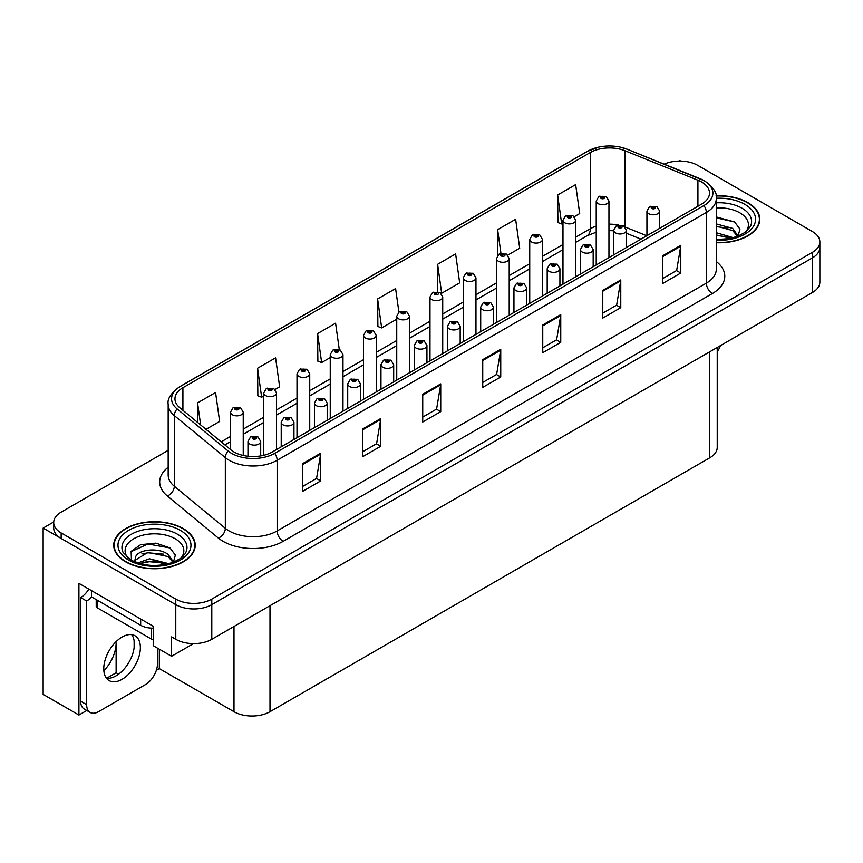 <?xml version="1.0" encoding="UTF-8"?>
<svg xmlns="http://www.w3.org/2000/svg" width="863" height="863" viewBox="0 0 863 863"><rect width="100%" height="100%" fill="white"/><g stroke="black" fill="none" stroke-linecap="round" stroke-linejoin="round"><path stroke-width="1.29" d="M86.785 710.497L78.921 715.039L78.921 583.377L153.215 626.268L153.215 645.675L171.575 656.279L171.575 636.872L175.782 639.3A25.459 14.703 0 0 0 211.791 639.3L812.396 292.535A25.459 14.703 0 0 0 819.85 282.147L819.85 247.498A25.459 14.703 0 0 1 812.396 257.897A25.459 14.703 0 0 0 819.85 247.498L819.85 241.953A25.459 14.703 0 0 0 812.396 231.554L697.768 165.383A25.459 14.703 0 0 0 664.165 164.153M193.528 643.604L171.575 656.279M680.724 161.09L679.764 160.529L678.803 161.09M168.177 450.357L61.154 512.137A25.459 14.703 0 0 0 53.7 522.536A25.459 14.703 0 0 0 61.154 532.924L175.782 599.105A25.459 14.703 0 0 0 211.791 599.105L211.791 604.65L812.396 257.897L211.791 604.65A25.459 14.703 0 0 1 175.782 604.65A25.459 14.703 0 0 0 211.791 604.65L211.791 639.3M78.921 715.039L43.15 694.391L43.15 528.08L175.782 604.65L61.154 538.469A25.459 14.703 0 0 1 53.7 528.08L53.7 522.536M53.711 521.975L43.15 528.08M717.229 347.487L717.229 447.422A25.459 14.703 180 0 1 709.774 457.811L270 711.716A25.459 14.703 180 0 1 233.992 711.716L159.331 668.609L159.331 649.203M134.132 647.703L134.132 640.875M159.331 668.609L156.332 670.346M106.591 678.275L116.127 672.773L118.587 674.197M103.851 670.745A27.163 15.685 120 0 0 116.127 642.967L115.275 642.482M116.127 672.773L116.127 642.967M716.29 242.719A40.734 23.517 0 0 0 759.807 219.256A40.734 23.517 0 0 0 747.876 202.632A40.734 23.517 0 0 0 716.063 195.804M183.28 528.598A40.734 23.517 0 0 0 138.889 523.496A40.734 23.517 0 0 0 113.733 545.233A40.734 23.517 0 0 0 125.664 561.856A40.734 23.517 0 0 0 170.065 566.959A40.734 23.517 0 0 0 195.211 545.233A40.734 23.517 0 0 0 183.28 528.598M114.164 547.39A40.734 23.517 0 0 0 114.024 547.994M701.554 181.974A27.163 15.685 180 0 1 709.505 193.064A27.163 15.685 180 0 1 701.554 204.153L272.341 451.953A27.163 15.685 180 0 1 230.885 449.86L179.871 407.8A27.163 15.685 180 0 1 174.962 398.803A27.163 15.685 180 0 1 182.913 387.714L590.292 152.524A27.163 15.685 180 0 1 625.071 150.766L697.919 180.216A27.163 15.685 180 0 1 701.554 181.974M703.949 180.594A30.55 17.638 0 0 0 699.871 178.609L627.013 149.159A30.55 17.638 0 0 0 619.677 146.98A30.55 17.638 0 0 0 599.31 146.98A30.55 17.638 0 0 0 587.886 151.144L180.518 386.333A30.55 17.638 0 0 0 177.098 408.922L228.102 450.982A30.55 17.638 0 0 0 274.736 453.345L703.949 205.534A30.55 17.638 0 0 0 703.949 180.594M302.708 463.593L302.708 491.317L320.712 480.918L320.712 453.204L302.708 463.593M302.708 486.398L316.57 478.393L320.637 454.121A6.785 3.916 -120 0 0 320.712 453.204M316.451 478.458L320.712 480.918M362.719 428.943L362.719 456.667L380.723 446.268L380.723 418.555L362.719 428.943M362.719 451.748L376.581 443.744L380.648 419.472A6.785 3.916 -120 0 0 380.723 418.555M376.462 443.809L380.723 446.268M422.73 394.305L422.73 422.018L440.734 411.629L440.734 383.906L422.73 394.305M422.73 417.099L436.592 409.094L440.659 384.822A6.785 3.916 -120 0 0 440.734 383.906M436.473 409.17L440.734 411.629M662.784 255.707L662.784 283.431L680.788 273.032L680.788 245.319L662.784 255.707M662.784 278.512L676.646 270.507L680.713 246.235A6.785 3.916 -120 0 0 680.788 245.319M676.527 270.572L680.788 273.032M602.773 290.356L602.773 318.08L620.767 307.681L620.767 279.957L602.773 290.356M602.773 313.161L616.635 305.146L620.702 280.885A6.785 3.916 -120 0 0 620.767 279.957M616.516 305.222L620.767 307.681M542.751 325.006L542.751 352.719L560.756 342.331L560.756 314.607L542.751 325.006M542.751 347.8L556.624 339.795L560.691 315.534A6.785 3.916 -120 0 0 560.756 314.607M556.506 339.871L560.756 342.331M482.741 359.655L482.741 387.368L500.745 376.98L500.745 349.256L482.741 359.655M482.741 382.449L496.613 374.445L500.669 350.184A6.785 3.916 -120 0 0 500.745 349.256M496.484 374.52L500.745 376.98M211.791 599.105L812.396 252.352A25.459 14.703 0 0 0 819.85 241.953M275.049 389.461L279.644 386.807L275.577 357.854L257.573 368.242L257.864 395.793M205.998 429.332L219.634 421.457L215.567 392.503L197.562 402.892L197.562 422.385M437.617 264.305L441.673 293.258L459.677 282.87L455.621 253.905L437.617 264.305L437.617 291.64M507.778 255.103L519.699 248.22L515.632 219.256L497.627 229.655L497.627 255.426M574.273 216.71L579.709 213.571L575.643 184.606L557.638 195.006L557.93 222.557M339.299 349.601L335.588 323.204L317.584 333.593L317.875 361.144M398.9 312.039L395.599 288.555L377.606 298.954L377.886 326.505M377.606 298.954L381.662 327.908L396.743 319.202M381.662 327.908L377.606 326.387M441.673 293.258L440.562 292.848M497.627 229.655L500.961 253.377M557.638 195.006L561.705 223.97L562.978 223.237M561.705 223.97L557.638 222.449M317.584 333.593L321.651 362.557L330.249 357.595M321.651 362.557L317.584 361.036M257.573 368.242L261.64 397.207L263.754 395.988M261.64 397.207L257.573 395.686M197.562 402.892L200.658 424.93M194.93 547.994A40.734 23.517 0 0 0 194.79 547.39M759.526 222.028A40.734 23.517 0 0 0 759.386 221.413M243.237 455.47L243.237 412.169A6.365 3.679 180 0 1 239.31 415.567A6.365 3.679 180 0 1 232.374 414.769A6.365 3.679 180 0 1 230.507 412.169L233.042 407.757A4.239 2.557 57.8 0 1 235.308 407.886A2.125 1.23 0 0 0 235.372 409.58A2.125 1.23 0 0 0 238.371 409.58A2.125 1.23 0 0 0 238.371 407.843A2.125 1.23 0 0 0 235.437 407.811L237.724 408.706L236.268 409.051L235.308 407.886M236.3 409.073L236.3 408.35M235.437 407.811A4.239 2.341 -117.9 0 0 233.452 407.519A4.239 2.341 -117.9 0 0 233.269 407.638M236.268 409.051L236.246 408.382M260.702 455.923L260.702 441.446A6.365 3.679 180 0 1 256.775 444.844A6.365 3.679 180 0 1 249.839 444.046A6.365 3.679 180 0 1 247.972 441.446L250.507 437.034A4.239 2.557 57.8 0 1 252.773 437.163A2.125 1.23 0 0 0 252.837 438.857A2.125 1.23 0 0 0 255.836 438.857A2.125 1.23 0 0 0 255.836 437.12A2.125 1.23 0 0 0 252.902 437.088L255.178 437.983L253.733 438.328L252.773 437.163M253.765 438.35L253.765 437.627M252.902 437.088A4.239 2.341 -117.9 0 0 250.917 436.797A4.239 2.341 -117.9 0 0 250.734 436.915M253.711 438.318L253.711 437.66M276.484 449.558L276.484 392.978A6.365 3.679 180 0 1 272.557 396.376A6.365 3.679 180 0 1 265.621 395.578A6.365 3.679 180 0 1 263.754 392.978L266.289 388.566A4.239 2.557 57.8 0 1 268.555 388.684A2.125 1.23 0 0 0 268.62 390.378A2.125 1.23 0 0 0 271.618 390.378A2.125 1.23 0 0 0 271.618 388.652A2.125 1.23 0 0 0 268.684 388.609L270.971 389.515L269.515 389.86L269.547 389.148M268.684 388.609A4.239 2.341 -117.9 0 0 266.699 388.328A4.239 2.341 -117.9 0 0 266.516 388.447M269.493 389.849L268.555 388.684M269.515 389.86L269.493 389.181M309.731 430.367L309.731 373.787A6.365 3.679 180 0 1 305.804 377.174A6.365 3.679 180 0 1 298.868 376.387A6.365 3.679 180 0 1 297.001 373.787L299.537 369.364A4.239 2.557 57.8 0 1 301.802 369.493A2.125 1.23 0 0 0 301.867 371.187A2.125 1.23 0 0 0 304.866 371.187A2.125 1.23 0 0 0 304.866 369.45A2.125 1.23 0 0 0 301.931 369.418L304.218 370.324L302.762 370.669L301.802 369.493M302.794 370.68L302.794 369.957M301.931 369.418A4.239 2.341 -117.9 0 0 299.946 369.127A4.239 2.341 -117.9 0 0 299.763 369.245M302.762 370.669L302.74 369.99M342.978 411.166L342.978 354.585A6.365 3.679 180 0 1 339.051 357.983A6.365 3.679 180 0 1 332.115 357.185A6.365 3.679 180 0 1 330.249 354.585L332.784 350.173A4.239 2.557 57.8 0 1 335.049 350.292A2.125 1.23 0 0 0 335.114 351.985A2.125 1.23 0 0 0 338.113 351.985A2.125 1.23 0 0 0 338.113 350.259A2.125 1.23 0 0 0 335.178 350.216L337.465 351.122L336.009 351.468L335.049 350.292M336.041 351.489L336.041 350.766M335.178 350.216A4.239 2.341 -117.9 0 0 333.194 349.936A4.239 2.341 -117.9 0 0 333.01 350.054M335.987 351.457L335.987 350.788M293.949 439.483L293.949 422.255A6.365 3.679 180 0 1 290.022 425.653A6.365 3.679 180 0 1 283.086 424.855A6.365 3.679 180 0 1 281.219 422.255L283.754 417.843A4.239 2.557 57.8 0 1 286.02 417.962A2.125 1.23 0 0 0 286.084 419.655A2.125 1.23 0 0 0 289.083 419.655A2.125 1.23 0 0 0 289.083 417.929A2.125 1.23 0 0 0 286.149 417.886L288.425 418.792L286.98 419.138L287.012 418.426M286.149 417.886A4.239 2.341 -117.9 0 0 284.164 417.606A4.239 2.341 -117.9 0 0 283.981 417.724M286.958 419.127L286.02 417.962M286.98 419.138L286.958 418.458M327.196 420.281L327.196 403.064A6.365 3.679 180 0 1 323.269 406.451A6.365 3.679 180 0 1 316.333 405.664A6.365 3.679 180 0 1 314.466 403.064L317.001 398.641A4.239 2.557 57.8 0 1 319.267 398.771A2.125 1.23 0 0 0 319.332 400.464A2.125 1.23 0 0 0 322.331 400.464A2.125 1.23 0 0 0 322.331 398.728A2.125 1.23 0 0 0 319.396 398.695L321.672 399.601L320.227 399.947L319.267 398.771M320.259 399.957L320.259 399.235M319.396 398.695A4.239 2.341 -117.9 0 0 317.411 398.404A4.239 2.341 -117.9 0 0 317.228 398.523M320.227 399.947L320.205 399.267M360.443 401.09L360.443 383.862A6.365 3.679 180 0 1 356.516 387.26A6.365 3.679 180 0 1 349.58 386.462A6.365 3.679 180 0 1 347.713 383.862L350.249 379.45A4.239 2.557 57.8 0 1 352.514 379.569A2.125 1.23 0 0 0 352.579 381.263A2.125 1.23 0 0 0 355.578 381.263A2.125 1.23 0 0 0 355.578 379.537A2.125 1.23 0 0 0 352.643 379.493L354.92 380.4L353.474 380.745L352.514 379.569M353.506 380.766L353.506 380.044M352.643 379.493A4.239 2.341 -117.9 0 0 350.658 379.213A4.239 2.341 -117.9 0 0 350.475 379.332M353.474 380.745L353.452 380.065M393.69 381.888L393.69 364.671A6.365 3.679 180 0 1 389.763 368.07A6.365 3.679 180 0 1 382.827 367.271A6.365 3.679 180 0 1 380.961 364.671L383.496 360.249A4.239 2.557 57.8 0 1 385.761 360.378A2.125 1.23 0 0 0 385.826 362.072A2.125 1.23 0 0 0 388.825 362.072A2.125 1.23 0 0 0 388.825 360.346A2.125 1.23 0 0 0 385.89 360.303L388.167 361.209L386.721 361.554L386.753 360.842M385.89 360.303A4.239 2.341 -117.9 0 0 383.906 360.022A4.239 2.341 -117.9 0 0 383.722 360.141M386.7 361.532L385.761 360.378M386.721 361.554L386.7 360.874M720.497 345.588A16.98 9.795 -60 0 1 717.229 351.748M122.071 679.321A25.89 14.941 120 0 0 138.975 656.506A25.89 14.941 120 0 0 135.006 635.761A25.89 14.941 120 0 0 122.071 637.045A25.89 14.941 120 0 0 105.157 659.861A25.89 14.941 120 0 0 109.126 680.594A25.89 14.941 120 0 0 122.071 679.321M131.661 634.639A25.89 14.941 -60 0 1 132.039 655.804A25.89 14.941 -60 0 1 116.063 675.848A25.89 14.941 -60 0 1 106.473 678.253M157.476 648.135L157.476 663.798A16.98 9.795 -60 0 1 145.469 684.586L98.662 711.608A16.98 9.795 -60 0 1 90.173 712.45A16.98 9.795 -60 0 1 86.656 704.683L86.656 601.015L80.658 597.552A16.98 9.795 120 0 0 88.835 589.105M91.597 596.937A16.98 9.795 -60 0 1 86.656 601.015M90.173 712.45L84.175 708.987A16.98 9.795 -60 0 1 80.658 701.22L80.658 597.552M140.669 619.03L140.669 625.265A16.98 9.795 0 0 0 153.215 628.135M91.456 590.616L91.456 596.851L140.669 625.265M716.29 207.918A29.374 16.958 180 0 1 739.839 212.816A29.374 16.958 180 0 1 745.632 232.039M737.876 236.829L739.958 229.083L734.575 221.942L716.29 216.947M716.096 196.052A40.313 23.279 180 0 1 747.574 202.805A40.313 23.279 180 0 1 759.386 219.256A40.313 23.279 180 0 1 716.29 242.481M716.29 232.73L733.41 237.713M716.29 234.93L730.907 238.328M716.29 223.927L732.644 228.371L738.178 236.149M716.29 226.128L732.644 230.572L737.638 236.354M716.29 217.832L734.672 222.007M716.29 226.624L727.897 228.145M716.29 235.426L727.908 236.947M127.907 558.005A29.374 16.958 180 0 1 137.573 536.905A29.374 16.958 180 0 1 175.243 538.782A29.374 16.958 180 0 1 181.036 558.005M173.28 562.795L175.351 555.06L169.968 547.908L155.955 543.129L140.626 544.672L131.133 551.338L131.435 559.871M182.978 528.771A40.313 23.279 180 0 1 194.79 545.233A40.313 23.279 180 0 1 169.903 566.732A40.313 23.279 180 0 1 125.966 561.684A40.313 23.279 180 0 1 114.164 545.233A40.313 23.279 180 0 1 139.051 523.722A40.313 23.279 180 0 1 182.978 528.771M137.724 562.967L149.504 558.803L168.814 563.69M139.935 563.636L153.161 560.918L166.3 564.294M134.585 561.791L135.491 557.466A19.191 11.079 0 0 0 135.286 559.084A19.191 11.079 0 0 0 136.181 562.428M135.491 557.466C136.883 549.817 157.864 546.786 168.037 554.337L173.571 562.115M135.372 560.152L147.853 552.385L168.037 556.538L173.042 562.32M96.214 599.602L96.214 606.204A4.239 2.449 0 0 0 97.465 607.94L151.478 639.127A4.239 2.449 0 0 0 153.215 639.731M130.917 551.737L147.994 544.003L170.065 547.973M141.877 553.917L147.994 552.805L163.301 554.111M141.899 562.708L147.994 561.597L163.312 562.924M376.225 391.975L376.225 335.394A6.365 3.679 180 0 1 372.298 338.792A6.365 3.679 180 0 1 365.362 337.994A6.365 3.679 180 0 1 363.496 335.394L366.031 330.971A4.239 2.557 57.8 0 1 368.296 331.101A2.125 1.23 0 0 0 368.361 332.794A2.125 1.23 0 0 0 371.36 332.794A2.125 1.23 0 0 0 371.36 331.058A2.125 1.23 0 0 0 368.425 331.025L370.712 331.931L369.256 332.277L368.296 331.101M369.288 332.287L369.288 331.565M368.425 331.025A4.239 2.341 -117.9 0 0 366.441 330.745A4.239 2.341 -117.9 0 0 366.257 330.863M369.256 332.277L369.235 331.597M409.472 372.784L409.472 316.203A6.365 3.679 180 0 1 405.545 319.59A6.365 3.679 180 0 1 398.609 318.792A6.365 3.679 180 0 1 396.743 316.203L399.278 311.78A4.239 2.557 57.8 0 1 401.543 311.91A2.125 1.23 0 0 0 401.608 313.603A2.125 1.23 0 0 0 404.607 313.603A2.125 1.23 0 0 0 404.607 311.867A2.125 1.23 0 0 0 401.673 311.834L403.96 312.73L402.503 313.086L401.543 311.91M402.536 313.096L402.536 312.374M401.673 311.834A4.239 2.341 -117.9 0 0 399.688 311.543A4.239 2.341 -117.9 0 0 399.504 311.662M402.482 313.064L402.482 312.406M442.719 353.582L442.719 297.001A6.365 3.679 180 0 1 438.792 300.4A6.365 3.679 180 0 1 431.856 299.601A6.365 3.679 180 0 1 429.99 297.001L432.525 292.589A4.239 2.557 57.8 0 1 434.79 292.708A2.125 1.23 0 0 0 434.855 294.402A2.125 1.23 0 0 0 437.854 294.402A2.125 1.23 0 0 0 437.854 292.676A2.125 1.23 0 0 0 434.92 292.633L436.958 293.193L435.75 293.884L435.783 293.183M434.92 292.633A4.239 2.341 -117.9 0 0 432.935 292.352A4.239 2.341 -117.9 0 0 432.751 292.471M435.729 293.873L434.79 292.708M435.75 293.884L435.729 293.204M426.937 362.697L426.937 345.48A6.365 3.679 180 0 1 423.01 348.868A6.365 3.679 180 0 1 416.074 348.08A6.365 3.679 180 0 1 414.208 345.48L416.743 341.058A4.239 2.557 57.8 0 1 419.008 341.187A2.125 1.23 0 0 0 419.073 342.881A2.125 1.23 0 0 0 422.072 342.881A2.125 1.23 0 0 0 422.072 341.144A2.125 1.23 0 0 0 419.138 341.112L421.414 342.007L419.968 342.363L419.008 341.187M420.001 342.374L420.001 341.651M419.138 341.112A4.239 2.341 -117.9 0 0 417.153 340.82A4.239 2.341 -117.9 0 0 416.969 340.939M419.968 342.363L419.947 341.683M460.184 343.506L460.184 326.279A6.365 3.679 180 0 1 456.257 329.677A6.365 3.679 180 0 1 449.321 328.879A6.365 3.679 180 0 1 447.455 326.279L449.99 321.867A4.239 2.557 57.8 0 1 452.255 321.985A2.125 1.23 0 0 0 452.32 323.679A2.125 1.23 0 0 0 455.319 323.679A2.125 1.23 0 0 0 455.319 321.953A2.125 1.23 0 0 0 452.385 321.91L454.661 322.816L453.215 323.161L452.255 321.985M453.248 323.183L453.248 322.46M452.385 321.91A4.239 2.341 -117.9 0 0 450.4 321.629A4.239 2.341 -117.9 0 0 450.216 321.748M453.194 323.15L453.194 322.482M493.431 324.305L493.431 307.088A6.365 3.679 180 0 1 489.504 310.486A6.365 3.679 180 0 1 482.568 309.688A6.365 3.679 180 0 1 480.702 307.088L483.237 302.665A4.239 2.557 57.8 0 1 485.502 302.794A2.125 1.23 0 0 0 485.567 304.488A2.125 1.23 0 0 0 488.566 304.488A2.125 1.23 0 0 0 488.566 302.751A2.125 1.23 0 0 0 485.632 302.719L487.908 303.625L486.462 303.97L485.502 302.794M486.495 303.981L486.495 303.258M485.632 302.719A4.239 2.341 -117.9 0 0 483.647 302.428A4.239 2.341 -117.9 0 0 483.463 302.557M486.441 303.949L486.441 303.291M475.966 334.391L475.966 277.81A6.365 3.679 180 0 1 472.039 281.209A6.365 3.679 180 0 1 465.103 280.41A6.365 3.679 180 0 1 463.237 277.81L465.772 273.388A4.239 2.557 57.8 0 1 468.037 273.517A2.125 1.23 0 0 0 468.102 275.211A2.125 1.23 0 0 0 471.101 275.211A2.125 1.23 0 0 0 471.101 273.474A2.125 1.23 0 0 0 468.167 273.442L470.454 274.348L468.997 274.693L468.037 273.517M469.03 274.704L469.03 273.981M468.167 273.442A4.239 2.341 -117.9 0 0 466.182 273.15A4.239 2.341 -117.9 0 0 465.998 273.28M468.976 274.671L468.976 274.013M509.213 315.2L509.213 258.609A6.365 3.679 180 0 1 505.287 262.007A6.365 3.679 180 0 1 498.35 261.209A6.365 3.679 180 0 1 496.484 258.609L499.019 254.197A4.239 2.557 57.8 0 1 501.284 254.326A2.125 1.23 0 0 0 501.349 256.02A2.125 1.23 0 0 0 504.348 256.02A2.125 1.23 0 0 0 504.348 254.283A2.125 1.23 0 0 0 501.414 254.251L503.453 254.801L502.244 255.491L502.277 254.79M501.414 254.251A4.239 2.341 -117.9 0 0 499.429 253.959A4.239 2.341 -117.9 0 0 499.246 254.078M502.223 255.48L501.284 254.326M502.244 255.491L502.223 254.822M542.46 295.998L542.46 239.418A6.365 3.679 180 0 1 538.534 242.816A6.365 3.679 180 0 1 531.597 242.018A6.365 3.679 180 0 1 529.731 239.418L532.266 235.006A4.239 2.557 57.8 0 1 534.531 235.124A2.125 1.23 0 0 0 534.596 236.818A2.125 1.23 0 0 0 537.595 236.818A2.125 1.23 0 0 0 537.595 235.092A2.125 1.23 0 0 0 534.661 235.049L536.948 235.955L535.491 236.3L534.531 235.124M535.524 236.311L535.524 235.588M534.661 235.049A4.239 2.341 -117.9 0 0 532.676 234.768A4.239 2.341 -117.9 0 0 532.493 234.887M535.491 236.3L535.47 235.621M575.707 276.807L575.707 220.227A6.365 3.679 180 0 1 571.781 223.614A6.365 3.679 180 0 1 564.844 222.827A6.365 3.679 180 0 1 562.978 220.227L565.513 215.804A4.239 2.557 57.8 0 1 567.778 215.933A2.125 1.23 0 0 0 567.843 217.627A2.125 1.23 0 0 0 570.842 217.627A2.125 1.23 0 0 0 570.842 215.89A2.125 1.23 0 0 0 567.908 215.858L570.195 216.764L568.739 217.109L567.778 215.933M568.771 217.12L568.771 216.397M567.908 215.858A4.239 2.341 -117.9 0 0 565.923 215.567A4.239 2.341 -117.9 0 0 565.74 215.685M568.739 217.109L568.717 216.43M608.954 257.606L608.954 201.025A6.365 3.679 180 0 1 605.028 204.423A6.365 3.679 180 0 1 598.091 203.625A6.365 3.679 180 0 1 596.225 201.025L598.76 196.613A4.239 2.557 57.8 0 1 601.026 196.732A2.125 1.23 0 0 0 601.09 198.425A2.125 1.23 0 0 0 604.089 198.425A2.125 1.23 0 0 0 604.089 196.699A2.125 1.23 0 0 0 601.155 196.656L603.442 197.562L601.986 197.907L601.026 196.732M602.018 197.929L602.018 197.206M601.155 196.656A4.239 2.341 -117.9 0 0 599.17 196.376A4.239 2.341 -117.9 0 0 598.987 196.494M601.964 197.897L601.964 197.228M526.678 305.114L526.678 287.897A6.365 3.679 180 0 1 522.751 291.284A6.365 3.679 180 0 1 515.815 290.486A6.365 3.679 180 0 1 513.949 287.897L516.484 283.474A4.239 2.557 57.8 0 1 518.749 283.603A2.125 1.23 0 0 0 518.814 285.297A2.125 1.23 0 0 0 521.813 285.297A2.125 1.23 0 0 0 521.813 283.56A2.125 1.23 0 0 0 518.879 283.528L521.155 284.423L519.709 284.768L518.749 283.603M519.742 284.79L519.742 284.067M518.879 283.528A4.239 2.341 -117.9 0 0 516.894 283.237A4.239 2.341 -117.9 0 0 516.71 283.355M519.688 284.758L519.688 284.1M559.925 285.923L559.925 268.695A6.365 3.679 180 0 1 555.999 272.093A6.365 3.679 180 0 1 549.062 271.295A6.365 3.679 180 0 1 547.196 268.695L549.731 264.283A4.239 2.557 57.8 0 1 551.996 264.402A2.125 1.23 0 0 0 552.061 266.095A2.125 1.23 0 0 0 555.06 266.095A2.125 1.23 0 0 0 555.06 264.369A2.125 1.23 0 0 0 552.126 264.326L554.402 265.232L552.956 265.577L552.989 264.865M552.126 264.326A4.239 2.341 -117.9 0 0 550.141 264.046A4.239 2.341 -117.9 0 0 549.958 264.164M552.935 265.567L551.996 264.402M552.956 265.577L552.935 264.898M593.172 266.721L593.172 249.504A6.365 3.679 180 0 1 589.246 252.891A6.365 3.679 180 0 1 582.309 252.104A6.365 3.679 180 0 1 580.443 249.504L582.978 245.081A4.239 2.557 57.8 0 1 585.243 245.211A2.125 1.23 0 0 0 585.308 246.904A2.125 1.23 0 0 0 588.307 246.904A2.125 1.23 0 0 0 588.307 245.168A2.125 1.23 0 0 0 585.373 245.135L587.649 246.041L586.204 246.387L585.243 245.211M586.236 246.397L586.236 245.675M585.373 245.135A4.239 2.341 -117.9 0 0 583.388 244.844A4.239 2.341 -117.9 0 0 583.205 244.963M586.204 246.387L586.182 245.707M626.419 247.53L626.419 230.302A6.365 3.679 180 0 1 622.493 233.7A6.365 3.679 180 0 1 615.556 232.902A6.365 3.679 180 0 1 613.69 230.302L616.225 225.89A4.239 2.557 57.8 0 1 618.491 226.009A2.125 1.23 0 0 0 618.555 227.703A2.125 1.23 0 0 0 621.554 227.703A2.125 1.23 0 0 0 621.554 225.977A2.125 1.23 0 0 0 618.62 225.933L620.648 226.494L619.451 227.185L619.483 226.484M618.62 225.933A4.239 2.341 -117.9 0 0 616.635 225.653A4.239 2.341 -117.9 0 0 616.452 225.772M619.429 227.174L618.491 226.009M619.451 227.185L619.429 226.516M659.666 228.328L659.666 211.111A6.365 3.679 180 0 1 655.74 214.509A6.365 3.679 180 0 1 648.793 213.711A6.365 3.679 180 0 1 646.937 211.111L649.472 206.689A4.239 2.557 57.8 0 1 651.738 206.818A2.125 1.23 0 0 0 651.802 208.512A2.125 1.23 0 0 0 654.801 208.512A2.125 1.23 0 0 0 654.801 206.786A2.125 1.23 0 0 0 651.867 206.742L654.143 207.649L652.698 207.994L651.738 206.818M652.73 208.005L652.73 207.282M651.867 206.742A4.239 2.341 -117.9 0 0 649.882 206.462A4.239 2.341 -117.9 0 0 649.699 206.581M652.698 207.994L652.676 207.314M812.396 292.535L812.396 252.352M175.782 639.3L175.782 599.105M270 711.716L270 605.686M709.774 457.811L709.774 351.791M233.992 711.716L233.992 626.473M716.29 261.521A42.438 24.498 180 0 1 712.353 293.549L283.14 541.349A8.49 4.898 60 0 1 277.142 530.95L706.355 283.15A33.948 19.601 0 0 0 716.29 269.288L716.29 198.609A33.948 19.601 180 0 1 706.355 212.471A8.49 4.898 -120 0 0 703.949 205.534M283.14 541.349A42.438 24.498 180 0 1 223.129 541.349A42.438 24.498 180 0 1 218.371 538.081L167.357 496.009A42.438 24.498 180 0 1 168.177 467.261M229.127 530.95A33.948 19.601 0 0 0 277.142 530.95L277.142 460.27A33.948 19.601 180 0 1 225.329 457.649L174.315 415.588A33.948 19.601 180 0 1 168.177 404.348L168.177 475.028A33.948 19.601 0 0 0 174.315 486.268L225.329 528.339A33.948 19.601 0 0 0 229.127 530.95M599.31 146.98L587.239 151.413A8.49 4.898 60 0 1 587.886 151.144M180.518 386.333A8.49 4.898 -120 0 0 179.871 386.602C171.025 393.01 167.12 398.922 168.177 404.348M177.098 408.922A8.49 5.674 129.5 0 0 174.315 415.588L174.315 486.268A8.49 5.674 -50.5 0 1 167.357 496.009M228.102 450.982A8.49 5.674 129.5 0 0 225.329 457.649L225.329 528.339A8.49 5.674 -50.5 0 1 218.371 538.081M274.736 453.345A8.49 4.898 60 0 1 277.142 460.27L706.355 212.471L706.355 283.15A8.49 4.898 60 0 0 712.353 293.549M61.154 532.924L61.154 538.469M182.913 387.714L182.913 410.303M697.919 180.216L697.919 206.246M625.071 150.766L625.071 226.883M646.775 235.772L625.222 227.055M618.372 225.016A27.163 15.685 0 0 0 608.954 224.164M596.225 226.16A27.163 15.685 0 0 0 590.292 228.749L575.707 237.174M590.292 152.524L590.292 228.749A15.275 8.824 60 0 1 587.12 235.75L575.707 242.341M562.978 244.52L542.46 256.365M529.731 263.711L509.213 275.556M496.484 282.913L475.966 294.758M463.237 302.104L442.719 313.949M429.99 321.295L409.472 333.14M396.743 340.497L376.225 352.341M363.496 359.688L342.978 371.532M330.249 378.889L309.731 390.734M297.001 398.08L276.484 409.925M263.754 417.271L243.237 429.116M230.507 436.473L221.176 441.856M640.961 239.127L628.102 233.938A15.275 7.152 -68 0 1 626.419 232.535M482.741 360.529L500.669 350.184M542.751 325.88L560.691 315.534M602.773 291.23L620.702 280.885M662.784 256.591L680.713 246.235M422.73 395.178L440.659 384.822M362.719 429.828L380.648 419.472M302.708 464.477L320.637 454.121M86.656 704.683L80.658 701.22M716.29 202.805A32.514 18.77 180 0 1 742.072 208.242A32.514 18.77 180 0 1 750.443 226.462L745.373 232.233L737.638 236.354L729.084 238.684L716.29 239.483M716.29 198.253A36.494 21.068 180 0 1 744.877 204.358A36.494 21.068 180 0 1 752.234 228.059A36.494 21.068 180 0 1 716.29 240.27M123.107 552.439A32.514 18.77 180 0 1 138.145 531.241A32.514 18.77 180 0 1 177.465 534.208A32.514 18.77 180 0 1 185.836 552.439L184.984 553.938C182.201 556.344 185.707 556.257 173.032 562.32C157.735 567.196 143.657 566.387 130.788 559.914L123.107 552.439M180.281 530.324A36.494 21.068 180 0 1 180.281 560.13A36.494 21.068 180 0 1 128.673 560.13A36.494 21.068 180 0 1 128.673 530.324A36.494 21.068 180 0 1 180.281 530.324M151.478 639.127L151.478 628.113M97.465 607.94L97.465 600.324M716.29 198.609C717.444 193.323 713.539 187.411 704.596 180.863L627.272 149.245L619.677 146.98M587.239 151.413L179.871 386.602M628.102 233.938L626.419 233.301M613.69 230.766L608.954 230.615M596.225 232.201L587.12 235.75M562.978 249.687L542.46 261.532M529.731 268.878L509.213 280.723M496.484 288.08L475.966 299.925M463.237 307.271L442.719 319.116M429.99 326.462L409.472 338.307M396.743 345.664L376.225 357.509M363.496 364.855L342.978 376.7M330.249 384.046L309.731 395.901M297.001 403.248L276.484 415.092M263.754 422.439L243.237 434.283M230.507 441.64L224.865 444.898M243.237 412.169L240.497 407.627L233.452 407.519M230.507 449.547L230.507 412.169M260.702 441.446L257.961 436.915L250.917 436.797M247.972 456.257L247.972 441.446M276.484 392.978L273.744 388.436L266.699 388.328M263.754 455.297L263.754 392.978M309.731 373.787L306.991 369.245L299.946 369.127M297.001 437.714L297.001 373.787M342.978 354.585L340.238 350.044L333.194 349.936M330.249 418.523L330.249 354.585M293.949 422.255L291.209 417.714L284.164 417.606M281.219 446.829L281.219 422.255M327.196 403.064L324.456 398.523L317.411 398.404M314.466 427.638L314.466 403.064M360.443 383.862L357.703 379.321L350.658 379.213M347.713 408.436L347.713 383.862M393.69 364.671L390.95 360.13L383.906 360.022M380.961 389.245L380.961 364.671M759.386 219.256L759.386 222.643M194.79 545.233L194.79 548.609M114.164 545.233L114.164 548.609M376.225 335.394L373.485 330.853L366.441 330.745M363.496 399.321L363.496 335.394M409.472 316.203L406.732 311.662L399.688 311.543M396.743 380.13L396.743 316.203M442.719 297.001L439.979 292.46L432.935 292.352M429.99 360.939L429.99 297.001M426.937 345.48L424.197 340.939L417.153 340.82M414.208 370.044L414.208 345.48M460.184 326.279L457.444 321.737L450.4 321.629M447.455 350.853L447.455 326.279M493.431 307.088L490.691 302.546L483.647 302.428M480.702 331.662L480.702 307.088M475.966 277.81L473.226 273.269L466.182 273.15M463.237 341.737L463.237 277.81M509.213 258.609L506.473 254.078L499.429 253.959M496.484 322.546L496.484 258.609M542.46 239.418L539.72 234.876L532.676 234.768M529.731 303.355L529.731 239.418M575.707 220.227L572.967 215.685L565.923 215.567M562.978 284.154L562.978 220.227M608.954 201.025L606.214 196.484L599.17 196.376M596.225 264.963L596.225 201.025M526.678 287.897L523.938 283.355L516.894 283.237M513.949 312.46L513.949 287.897M559.925 268.695L557.185 264.154L550.141 264.046M547.196 293.269L547.196 268.695M593.172 249.504L590.432 244.963L583.388 244.844M580.443 274.078L580.443 249.504M626.419 230.302L623.679 225.761L616.635 225.653M613.69 254.876L613.69 230.302M659.666 211.111L656.926 206.57L649.882 206.462M646.937 235.685L646.937 211.111"/></g></svg>
